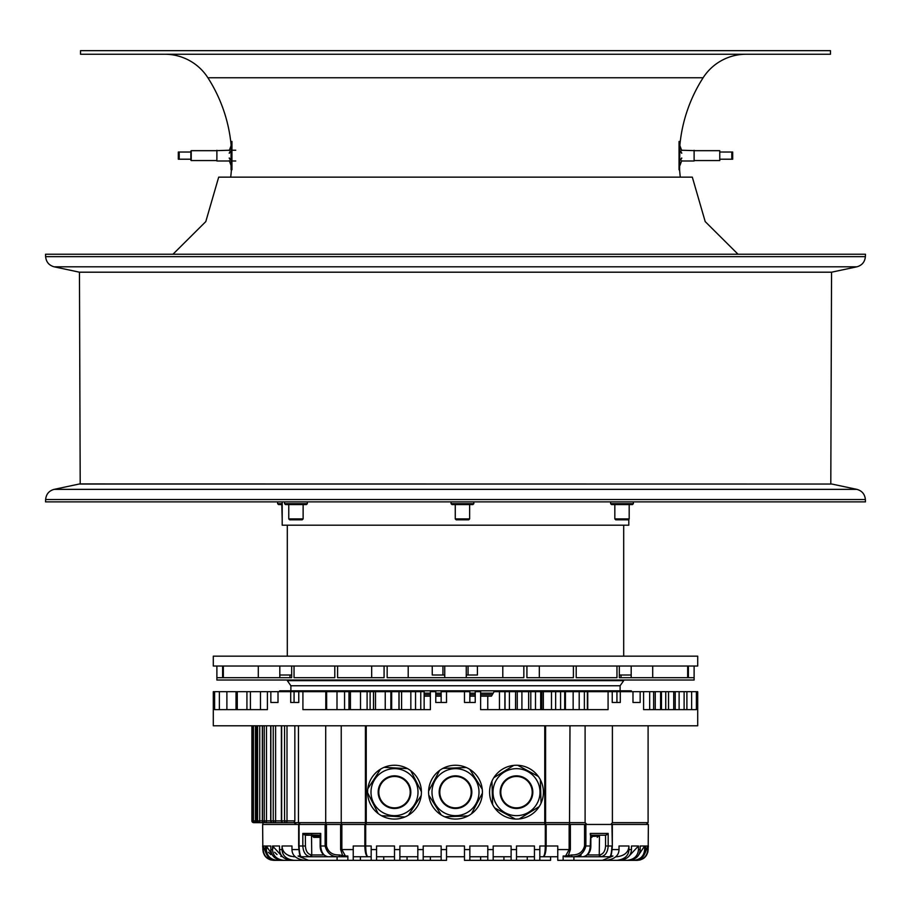 <?xml version="1.0" encoding="UTF-8"?>
<svg xmlns="http://www.w3.org/2000/svg" width="911" height="911" viewBox="0 0 911 911"><rect width="100%" height="100%" fill="white"/><g stroke="black" fill="none" stroke-linecap="round" stroke-linejoin="round"><path stroke-width="1.37" d="M455.5 656.171L213.299 656.171L213.299 666.032L697.701 666.032L697.701 656.171L455.5 656.171M287.307 680.027L287.307 680.642L623.693 680.642L623.693 680.027M623.693 680.642L620.106 685.767L290.894 685.767L287.307 680.642M282.194 501.881L282.194 525.203L628.806 525.203L628.806 519.293M472.946 504.569L451.958 504.569L451.059 503.669L473.845 503.669L472.946 504.569M451.059 501.881L451.059 503.669M473.845 501.881L473.845 503.669M444.739 675.005L432.247 675.005L432.247 666.032M477.421 666.032L477.421 675.005L466.261 675.005M442.94 675.005L442.94 666.032M468.06 666.032L468.06 675.005L468.06 666.032M631.186 675.005L619.321 675.005M291.679 675.005L279.814 675.005M688.386 666.032L688.386 677.693L694.114 677.693L694.114 666.032L694.114 680.027L216.886 680.027L216.886 666.032L216.886 677.693L222.614 677.693L222.614 666.032M619.321 666.032L619.321 677.693L687.657 677.693L687.657 666.032M576.207 666.032L576.207 677.693L616.963 677.693L616.963 666.032M526.922 666.032L526.922 677.693L573.406 677.693L573.406 666.032M387.164 666.032L387.164 677.693L523.836 677.693L523.836 666.032M337.594 666.032L337.594 677.693L384.078 677.693L384.078 666.032M294.037 666.032L294.037 677.693L334.792 677.693L334.792 666.032M223.343 666.032L223.343 677.693L291.679 677.693L291.679 666.032M621.04 675.005L621.04 677.693M539.323 666.032L539.323 677.693M502.792 666.032L502.792 677.693M289.96 677.693L289.96 675.005M371.677 666.032L371.677 677.693M408.208 677.693L408.208 666.032M430.379 696.175L424.15 696.175M441.152 696.175L435.765 696.175M475.235 696.175L469.848 696.175M487.761 709.635L487.761 696.175L491.45 696.175L480.621 696.175M492.339 694.672L480.621 694.672M475.235 694.672L469.848 694.672M441.152 694.672L435.765 694.672M430.379 694.672L424.15 694.672M424.15 693.169L430.379 693.169M435.765 693.169L441.152 693.169M469.848 693.169L475.235 693.169M480.621 693.169L493.227 693.169M279.677 691.688L279.677 690.8L631.323 690.8L631.323 691.688M612.397 725.782L612.397 822.656L610.814 824.455L586.957 824.455L585.101 822.656L585.101 725.782M262.915 822.656L253.679 822.656A1.799 1.799 -90 0 1 251.891 820.868L251.891 813.5M296.371 824.455L294.845 822.644L294.845 824.455M286.999 725.782L286.999 820.868A1.799 0.957 90 0 1 286.043 822.656L293.866 822.656L294.845 820.868L294.857 725.782M267.139 822.656L272.833 822.656M262.414 725.782L262.414 820.868A1.799 1.697 90 0 0 264.122 822.656L264.429 822.656M253.679 822.382L262.892 822.656L262.892 824.455M300.334 824.455L298.455 822.656L298.455 725.782M325.705 725.782L325.705 822.656L341.238 822.656L341.727 824.455M569.99 725.782L569.512 824.455M326.263 824.455L325.705 822.656L294.857 822.656M294.845 820.868L284.539 820.868A1.799 1.503 -90 0 0 286.043 822.656L283.184 822.656A1.799 1.537 90 0 1 281.658 820.868L284.539 820.868L284.539 725.782M283.15 822.656L265.898 822.656A1.799 1.685 -90 0 1 264.213 820.868L264.213 725.782M266.49 725.782L266.49 820.868L262.322 820.868A1.799 1.799 0 0 0 264.122 822.656L254.647 822.656A1.799 1.788 90 0 1 252.859 820.868L253.474 820.868L253.474 725.782M365.402 725.782L365.402 822.656L366.245 822.656L366.245 824.455A1.799 0.843 -90 0 1 365.402 822.656L341.238 822.656L341.238 725.782M410.793 770.74A26.909 26.909 0 0 0 409.198 769.613A26.909 26.909 0 0 1 410.793 770.74L421.406 791.67A26.909 26.909 0 0 0 410.793 770.74M421.406 791.67A26.909 26.909 0 0 1 421.201 795.565L408.379 815.22A26.909 26.909 0 0 0 421.201 795.565M408.379 815.22A26.909 26.909 0 0 1 404.905 816.985L381.481 815.709A26.909 26.909 0 0 0 404.905 816.985M381.481 815.709A26.909 26.909 0 0 1 378.202 813.58L367.589 792.661A26.909 26.909 0 0 1 367.805 788.755L380.616 769.112A26.909 26.909 0 0 1 384.1 767.347L407.524 768.611A26.909 26.909 0 0 1 409.198 769.613M367.589 792.661A26.909 26.909 0 0 0 378.202 813.58M380.616 769.112A26.909 26.909 0 0 0 367.805 788.755M407.524 768.611A26.909 26.909 0 0 0 384.1 767.347M407.342 772.471A23.504 23.504 0 0 1 414.186 804.994A23.504 23.504 0 0 1 381.663 811.849A23.504 23.504 0 0 1 374.808 779.326A23.504 23.504 0 0 1 407.342 772.471M385.922 805.313A15.703 15.703 0 0 0 407.65 800.735A15.703 15.703 0 0 0 403.072 779.007A15.703 15.703 0 0 0 381.356 783.585A15.703 15.703 0 0 0 385.922 805.313M516.047 776.468A15.703 15.703 0 0 0 500.811 792.616A15.703 15.703 0 0 0 516.947 807.852A15.703 15.703 0 0 0 532.195 791.716A15.703 15.703 0 0 0 516.047 776.468M515.82 768.668A23.504 23.504 0 0 1 539.995 791.488A23.504 23.504 0 0 1 517.175 815.652A23.504 23.504 0 0 1 493.01 792.832A23.504 23.504 0 0 1 515.82 768.668M492.623 804.584L491.951 781.137A26.909 26.909 0 0 1 493.808 777.698L513.781 765.388A26.909 26.909 0 0 1 517.676 765.274L538.321 776.423A26.909 26.909 0 0 1 540.371 779.736L541.043 803.195A26.909 26.909 0 0 1 539.198 806.622L519.224 818.932A26.909 26.909 0 0 1 515.319 819.046L494.673 807.909A26.909 26.909 0 0 1 491.951 781.137M494.673 807.909A26.909 26.909 0 0 0 515.319 819.046M513.781 765.388A26.909 26.909 0 0 0 493.808 777.698M538.321 776.423A26.909 26.909 0 0 0 517.676 765.274M541.043 803.195A26.909 26.909 0 0 0 540.371 779.736M519.224 818.932A26.909 26.909 0 0 0 539.198 806.622M448.144 806.03A15.703 15.703 0 0 0 469.37 799.516A15.703 15.703 0 0 0 462.856 778.29A15.703 15.703 0 0 0 441.63 784.804A15.703 15.703 0 0 0 448.144 806.03M444.488 812.931A23.504 23.504 0 0 1 434.729 781.16A23.504 23.504 0 0 1 466.512 771.401A23.504 23.504 0 0 1 476.271 803.172A23.504 23.504 0 0 1 444.488 812.931M482.397 793.139L471.408 813.865A26.909 26.909 0 0 1 468.095 815.937L444.659 816.791A26.909 26.909 0 0 1 441.209 814.958L428.751 795.087A26.909 26.909 0 0 1 428.603 791.181L439.592 770.455A26.909 26.909 0 0 1 442.905 768.383L466.341 767.529A26.909 26.909 0 0 1 469.791 769.362L482.249 789.245A26.909 26.909 0 0 1 471.408 813.865M482.249 789.245A26.909 26.909 0 0 0 442.905 768.383M444.659 816.791A26.909 26.909 0 0 0 468.095 815.937M428.751 795.087A26.909 26.909 0 0 0 441.209 814.958M439.592 770.455A26.909 26.909 0 0 0 428.603 791.181M697.701 725.782L213.299 725.782L213.299 691.688L213.459 702.461L214.108 702.461L214.609 691.688L214.609 709.635L267.401 709.635L267.401 691.688L270.852 691.688L270.852 702.461L278.014 702.461L278.014 691.688L290.7 691.688L290.7 702.461L298.762 702.461L298.762 691.688L302.919 691.688L302.919 709.635L430.379 709.635L430.379 691.688L435.765 691.688L435.765 702.461L446.527 702.461L446.527 691.688L464.473 691.688L464.473 702.461L475.235 702.461L475.235 691.688L480.621 691.688L480.621 709.635L608.081 709.635L608.081 691.688L612.238 691.688L612.238 702.461L620.3 702.461L620.3 691.688L632.986 691.688L632.986 702.461L640.148 702.461L640.148 691.688L643.599 691.688L643.599 709.635L696.391 709.635L696.391 691.688L696.892 702.461L697.541 702.461L697.701 691.688L697.701 725.782M213.459 691.688L214.108 691.688M214.609 691.688L219.369 691.688L219.369 709.635L214.609 709.635M219.369 691.688L267.401 691.688M270.852 691.688L278.014 691.688M278.014 702.461L270.852 702.461M302.919 691.688L424.15 691.688L424.15 709.635M446.527 691.688L441.152 691.688L441.152 702.461L435.765 702.461M475.235 702.461L469.848 702.461L469.848 691.688L464.473 691.688M491.45 696.175L494.081 691.688L608.081 691.688M632.986 691.688L640.148 691.688M640.148 702.461L632.986 702.461M643.599 691.688L696.391 691.688M696.391 709.635L691.631 709.635L691.631 691.688M696.892 691.688L697.541 691.688M697.541 702.461L696.892 702.461M686.894 691.688L686.894 709.635M684.115 691.688L684.115 709.635M679.116 691.688L679.116 709.635M673.719 691.688L673.719 709.635M668.526 691.688L668.526 709.635M660.577 691.688L660.577 709.635M655.26 691.688L655.26 709.635M649.668 691.688L649.668 709.635L643.599 709.635M612.238 691.688L620.3 691.688M616.929 691.688L616.929 702.461L612.238 702.461M584.361 691.688L584.361 709.635M579.202 691.688L579.202 709.635M560.584 691.688L560.584 709.635M555.642 691.688L555.642 709.635M535.497 691.688L535.497 709.635M530.806 691.688L530.806 709.635M509.397 691.688L509.397 709.635M505.036 691.688L505.036 709.635M401.603 691.688L401.603 709.635M399.052 691.688L399.052 709.635M375.503 691.688L375.503 709.635M373.499 691.688L373.499 709.635M350.416 691.688L350.416 709.635M348.981 691.688L348.981 709.635M326.639 691.688L326.639 709.635M325.796 691.688L325.796 709.635M298.762 702.461L294.071 702.461L294.071 691.688L298.762 691.688M290.7 691.688L294.071 691.688M267.401 709.635L260.466 709.635L260.466 691.688M250.423 691.688L250.423 709.635M237.281 691.688L237.281 709.635M226.885 691.688L226.885 709.635M214.108 702.461L213.459 702.461M632.496 504.569L611.509 504.569L610.609 503.669L633.396 503.669L632.496 504.569M610.609 501.881L610.609 503.669M633.396 501.881L633.396 503.669M306.438 504.569L285.45 504.569L284.551 503.669L307.337 503.669L306.438 504.569M284.551 501.881L284.551 503.669M307.337 501.881L307.337 503.669M282.194 504.569L278.504 504.569L277.604 503.669L282.194 503.669M277.604 501.881L277.604 503.669M612.238 849.576L619.024 849.576L619.024 845.989L628.954 845.989L628.954 849.576L631.471 849.576L631.471 845.989L638.463 845.989L638.463 849.576L640.171 849.576L640.171 845.989L644.646 845.989L644.646 849.576L645.637 849.576L645.637 845.989L647.835 845.989L648.154 849.576L648.37 824.455L340.623 824.455L340.623 849.576L342.456 854.951L342.285 856.75L347.854 856.75L327.949 856.739C323.553 855.873 321.15 852.297 320.752 845.989L325.125 845.989C327.095 853.425 331.763 857.012 339.165 856.75L339.325 854.951C332.515 855.167 328.222 852.184 326.445 845.989L325.125 845.989L325.125 824.455L262.63 824.455L262.846 849.576C263.495 856.112 267.082 859.699 273.619 860.337L273.972 860.337C267.401 859.677 263.803 856.089 263.165 849.576L263.165 845.989L266.035 853.288M340.623 824.455L325.125 824.455M364.844 824.455L364.844 845.989C365.026 852.594 366.063 856.181 367.953 856.75C366.575 856.181 365.823 852.594 365.687 845.989L353.24 845.989L353.24 860.337L294.094 860.337C286.396 859.358 282.376 855.771 282.046 849.576L282.865 853.482M343.766 856.75L346.26 856.75A1.799 1.036 -90 0 1 345.428 856.033L347.854 856.033L347.854 860.337L353.24 860.337L353.24 849.576L353.24 856.75L371.176 856.75L353.24 856.75L353.24 849.576L341.853 849.576L341.853 824.455M294.094 856.75L295.221 856.75L294.094 856.75C286.396 855.793 282.376 852.206 282.046 845.989L282.046 849.576L279.529 849.576L279.529 845.989L272.537 845.989L272.537 849.576C273.038 855.941 276.83 859.528 283.925 860.337L273.619 860.337M304.821 860.337C296.394 859.187 292.112 855.6 291.975 849.576L291.975 845.989L282.046 845.989M299.81 856.75L298.068 856.033L299.753 856.033A1.799 1.469 90 0 0 300.926 856.75L337.093 856.75L337.093 860.337L283.925 860.337M308.624 860.337L298.068 856.033M327.801 856.727L301.678 856.75C300.288 856.989 299.423 853.402 299.081 845.989L298.671 824.455M300.186 854.951L299.753 856.033L300.186 854.951M299.081 824.455L299.081 845.989L302.828 845.989L302.828 833.428L305.447 835.228L311.516 835.216L311.744 854.951M310.184 856.739L311.528 854.951C307.804 854.233 305.777 851.238 305.447 845.989L302.828 845.989C303.249 852.309 305.697 855.896 310.184 856.739L311.528 854.951M304.172 834.772L320.148 835.216L305.367 835.216L305.447 845.989M320.308 834.146L320.752 833.428L320.592 835.216M319.123 837.368L313.737 837.368L319.123 837.368M299.742 855.44L299.753 856.033M276.284 860.337C269.61 859.654 265.966 856.067 265.363 849.576L265.363 845.989L263.165 845.989M272.936 855.839L266.354 845.989L266.354 849.576C266.946 856.044 270.601 859.631 277.343 860.337M282.103 860.337C275.111 859.563 271.353 855.976 270.829 849.576L270.829 845.989L266.354 845.989L266.707 848.688M365.687 824.455L365.687 845.989L371.176 845.989L371.176 860.337L353.24 860.337M441.152 856.75L423.205 856.75L430.379 856.75L430.379 860.337L371.176 860.337M294.094 860.337L337.093 860.337M394.497 856.75L376.562 856.75L383.736 856.75L383.736 860.337L376.562 860.337L376.562 845.989L394.497 845.989L394.497 860.337M543.047 856.75C544.926 856.181 545.962 852.594 546.156 845.989L557.76 845.989L557.76 856.75L543.047 856.75L550.586 856.75L550.586 860.337L539.824 860.337L539.824 845.989L545.313 845.989C545.177 852.594 544.414 856.181 543.047 856.75L539.824 856.75M516.503 860.337L516.503 845.989L534.438 845.989L534.438 860.337L464.473 860.337L464.473 849.576L469.848 849.576L469.848 845.989L487.795 845.989L487.795 860.337L480.621 860.337L480.621 856.75M493.181 860.337L493.181 845.989L511.117 845.989L511.117 860.337L503.942 860.337L503.942 856.75M430.379 860.337L446.527 860.337L446.527 845.989L464.473 845.989L464.473 849.576M423.205 860.337L423.205 845.989L441.152 845.989L441.152 860.337M417.819 856.75L399.883 856.75L407.058 856.75L407.058 860.337L399.883 860.337L399.883 845.989L417.819 845.989L417.819 860.337M557.76 860.337L557.76 849.576L557.76 860.337L637.381 860.337L573.907 860.337L573.907 856.75L611.19 856.75L568.715 856.75L568.544 854.951L570.377 849.576L570.377 824.455M571.675 854.951L571.835 856.75C579.259 856.989 583.928 853.402 585.875 845.989L584.555 845.989C582.801 852.172 578.508 855.156 571.675 854.951L565.572 856.033A1.799 1.036 90 0 1 564.74 856.75L568.715 856.75M557.76 849.576L569.147 849.576L565.572 856.033L563.146 856.033L563.146 856.75M610.074 856.75A1.799 1.469 -90 0 0 611.247 856.033L611.258 855.44M611.19 856.75L612.932 856.033L611.247 856.033L610.814 854.951M464.473 853.869L464.473 852.309M446.527 852.309L446.527 853.914M464.473 857.502L464.473 856.75L446.527 856.75L446.527 857.456M273.585 860.337L270.465 859.87M269.474 859.506L264.93 855.941M263.188 852.263L263.165 849.576M407.058 860.337L399.883 860.337M383.736 860.337L376.562 860.337M272.901 848.699L272.537 845.989L282.456 856.659L280.782 856.34M279.529 849.576C279.916 855.828 283.868 859.415 291.395 860.337M469.848 860.337L469.848 849.576M487.795 856.75L469.848 856.75M511.117 856.75L493.181 856.75M527.264 856.75L527.264 860.337L539.824 860.337M534.438 856.75L516.503 856.75M628.954 845.989C628.613 852.206 624.593 855.793 616.906 856.75L615.779 856.75M563.146 860.337L563.146 856.033M583.051 856.739L583.051 856.739C587.447 855.896 589.838 852.309 590.248 845.989L590.692 834.146M583.177 856.727L583.108 856.739C588.233 855.44 590.818 851.853 590.852 845.989L590.852 834.806M599.256 854.951L599.484 835.216L605.656 835.216L590.852 835.216M587.242 854.951L599.233 854.951A1.799 1.23 90 0 0 600.463 856.75L600.816 856.739C605.314 855.873 607.762 852.297 608.172 845.989L611.919 845.989C611.566 853.425 610.7 857.012 609.322 856.75C610.643 858.64 611.645 855.053 612.34 845.989L611.919 824.455M590.408 835.216L590.248 833.428L608.172 833.428L608.172 845.989L605.553 845.989C605.211 851.25 603.184 854.233 599.472 854.951L600.816 856.739L599.905 856.215M608.172 833.428L605.633 835.216L599.484 835.216M605.553 845.989L605.553 835.228L606.828 834.772M591.877 837.368L590.852 837.368M612.932 856.033L602.376 860.337M619.024 849.576C618.876 855.623 614.595 859.21 606.179 860.337M628.954 849.576C628.624 855.782 624.604 859.369 616.906 860.337M631.471 849.576C631.084 855.839 627.121 859.426 619.605 860.337M638.463 845.989L628.544 856.659M638.463 849.576C637.962 855.941 634.17 859.528 627.075 860.337M640.171 849.576C639.647 855.987 635.889 859.574 628.897 860.337M644.646 845.989L638.064 855.85M644.646 849.576C644.054 856.044 640.387 859.631 633.657 860.337M645.637 849.576C645.034 856.067 641.401 859.665 634.716 860.337M647.835 845.989L644.977 853.288M647.835 849.576C647.186 856.101 643.587 859.688 637.028 860.337M648.154 849.576C647.516 856.112 643.929 859.699 637.381 860.337M648.154 849.599L647.801 852.332M646.081 855.919L643.713 858.287M640.182 859.973L637.404 860.337M347.854 856.033L347.854 856.75L347.854 856.033M342.285 856.75L343.515 856.75M288.388 855.475L290.973 856.386M274.621 852.206L277.024 854.552M268.415 852.263L270.806 854.643M305.982 849.576L306.495 850.908M309.899 854.541L311.46 854.939M601.362 854.416L602.945 853.22M339.325 854.951L345.428 856.033L341.853 849.576L340.623 849.576M347.854 860.337L347.854 856.75M311.721 833.428L311.721 835.216M45.55 501.881L865.45 501.881L865.37 499.513L45.63 499.513L45.55 501.881M831.914 484.048L856.852 489.355L54.148 489.355L79.086 484.048L831.914 484.048L80.202 483.935L79.451 272.195L54.159 266.821L856.841 266.821C862 265.374 864.846 261.992 865.37 256.663L45.63 256.663C46.154 261.992 49 265.374 54.159 266.821M830.798 483.935L831.549 272.195L79.451 272.195L831.549 272.195L856.841 266.821M738.024 254.226L705.205 221.601L692.314 177.144L218.686 177.144L205.795 221.601L172.976 254.226M45.63 256.663L45.55 254.226L865.45 254.226L865.37 256.663M830.468 54.25L80.532 54.25L80.532 50.663L830.468 50.663L830.468 54.25M679.936 144.507A150.702 150.702 0 0 1 703.121 77.754A51.13 51.13 0 0 1 746.143 54.25M231.064 144.507A150.702 150.702 0 0 0 207.879 77.754A51.13 51.13 0 0 0 164.857 54.25M680.301 177.144A150.702 150.702 0 0 1 679.23 160.996M230.699 177.144A150.702 150.702 0 0 0 231.405 169.788M694.114 150.304L694.114 160.996L681.599 160.996M679.048 141.444L679.048 169.788M679.936 141.444L679.595 169.788M679.936 150.543L681.735 152.957M681.735 153.264L679.936 150.85M679.936 145.771L681.735 150.6L679.936 145.771M681.735 160.643L679.936 165.46L681.735 160.643M681.735 158.286L679.936 160.7M679.936 160.382L681.735 157.967M216.886 150.304L216.886 160.94M231.952 169.788L231.952 141.444M231.064 169.788L231.064 141.444M231.064 160.7L229.265 158.286M229.265 157.967L231.064 160.382M231.064 165.46L229.265 160.643L231.064 165.46M229.265 150.6L231.064 145.771L229.265 150.6M229.265 152.957L231.064 150.543M231.064 150.85L229.265 153.264M614.834 504.569L614.834 518.917L615.722 519.817L628.283 519.817L629.182 518.917L629.182 504.569M614.834 518.917L629.182 518.917M281.818 504.569L282.194 519.293M288.764 504.569L288.764 518.917L289.664 519.817L302.224 519.817L303.124 518.917L303.124 504.569M288.764 518.917L303.124 518.917M455.272 504.569L455.272 518.917L456.172 519.817L468.732 519.817L469.632 518.917L469.632 504.569M455.272 518.917L469.632 518.917M694.114 160.552L719.77 160.552L719.77 150.679L719.77 160.552M695.025 150.679L719.77 150.679M720.134 159.209L732.683 159.209L732.683 152.035L720.134 152.035M732.683 159.209L732.683 152.035M731.966 159.209L731.966 152.035M191.23 160.552L216.886 160.552L191.23 160.552L191.23 150.679L215.975 150.679L191.23 150.679M190.866 160.188L190.866 151.044M178.317 159.209L178.317 152.035L178.317 159.209L190.866 159.209M178.488 159.209L178.488 152.035L190.866 152.035M179.205 159.209L179.205 152.035L178.852 159.209M179.034 159.209L179.034 152.035M251.891 725.794L251.891 820.868L252.859 820.868A1.799 1.799 0 0 0 254.647 822.656M252.859 725.782L252.859 820.868L252.859 725.782M256.39 725.782L256.39 820.868L257.597 820.868L257.597 725.782M270.874 725.782L270.874 820.868L273.232 820.868L273.232 725.794M281.658 725.782L281.658 820.868M612.397 822.656L648.097 822.656L648.097 725.782M366.245 725.782L366.245 822.656L544.755 822.656L544.755 824.455A1.799 0.843 -90 0 0 545.598 822.656L585.101 822.656M544.755 725.782L544.755 822.656L545.598 822.656L545.598 725.782M275.612 725.782L275.612 820.868L281.385 820.868A1.799 1.799 0 0 0 283.184 822.656M275.612 820.868A1.799 0.774 90 0 1 274.837 822.656A1.799 1.606 -90 0 1 273.232 820.868L275.612 820.868M265.898 822.656A1.799 0.592 90 0 0 266.49 820.868L270.874 820.868A1.799 1.628 90 0 0 272.503 822.656A1.799 1.799 0 0 1 270.704 820.868L270.704 725.782M259.737 725.782L259.737 820.868L262.322 820.868L262.322 725.782M259.737 820.868L259.339 822.656A1.799 1.742 -90 0 1 257.597 820.868L259.737 820.868M255.456 725.782L255.456 820.868L256.39 820.868A1.799 1.754 90 0 0 258.143 822.656A1.799 1.799 0 0 1 256.344 820.868L256.344 725.782M255.456 820.868L255.251 822.656A1.799 1.776 -90 0 1 253.474 820.868L255.456 820.868M403.414 778.484A16.33 16.33 0 0 1 408.174 801.076A16.33 16.33 0 0 1 385.581 805.836A16.33 16.33 0 0 1 380.821 783.244A16.33 16.33 0 0 1 403.414 778.484M516.025 775.842A16.33 16.33 0 0 1 532.821 791.693A16.33 16.33 0 0 1 516.97 808.478A16.33 16.33 0 0 1 500.185 792.627A16.33 16.33 0 0 1 516.025 775.842M447.859 806.588A16.33 16.33 0 0 1 441.072 784.519A16.33 16.33 0 0 1 463.141 777.732A16.33 16.33 0 0 1 469.928 799.812A16.33 16.33 0 0 1 447.859 806.588M653.62 709.635L653.62 691.688M661.466 691.688L661.466 709.635M665.736 709.635L665.736 691.688M675.21 709.635L675.21 691.688M587.367 709.635L587.367 691.688M564.706 709.635L564.706 691.688M540.667 709.635L540.667 691.688M515.558 709.635L515.558 691.688M504.876 691.688L504.876 709.635M528.642 691.688L528.642 709.635M551.497 691.688L551.497 709.635M573.144 691.688L573.144 709.635M410.838 709.635L410.838 691.688M385.239 709.635L385.239 691.688M391.662 709.635L391.662 691.688M398.972 709.635L398.972 691.688M360.517 709.635L360.517 691.688M370.117 709.635L370.117 691.688M337.002 709.635L337.002 691.688M420.757 709.635L420.757 691.688M246.927 709.635L246.927 691.688M236.017 709.635L236.017 691.688M326.445 824.455L326.445 845.989M302.828 833.428L320.752 833.428L320.752 845.989L320.148 845.989C320.251 851.796 322.824 855.372 327.892 856.739L327.949 856.739M311.699 854.951L323.758 854.951M310.537 856.75A1.799 1.23 -90 0 0 311.767 854.951M320.148 836.48L312.849 836.48L320.148 836.116M265.363 849.576L266.354 849.576M270.829 849.576L272.537 849.576M291.975 849.576L298.762 849.576M360.414 856.75L360.414 860.337M371.176 849.576L376.562 849.576M546.156 824.455L546.156 845.989L545.313 845.989L545.313 824.455M534.438 849.576L539.824 849.576M511.117 849.576L516.503 849.576M487.795 849.576L493.181 849.576M441.152 849.576L446.527 849.576M417.819 849.576L423.205 849.576M394.497 849.576L399.883 849.576M569.147 824.455L569.147 849.576L570.377 849.576M584.555 845.989L584.555 824.455M590.852 845.989L585.875 845.989L585.875 824.455M612.329 824.455L612.329 845.989L612.34 824.455M590.852 836.116L598.151 836.116L599.051 835.216M590.852 836.48L598.151 836.116M703.121 77.754L207.879 77.754M731.795 159.209L731.795 152.035M732.512 159.209L732.512 152.035M732.148 159.209L732.148 152.035M290.894 685.767L290.894 690.8M620.106 685.767L620.106 690.8M623.693 525.203L623.693 656.171M287.307 525.203L287.307 656.171M279.814 666.032L279.814 677.693M258.291 666.032L258.291 677.693M466.261 666.032L466.261 677.693M444.739 666.032L444.739 677.693M652.709 666.032L652.709 677.693M631.186 666.032L631.186 677.693M251.869 820.868L253.668 822.656M648.097 822.656L646.298 824.455M281.385 820.868L281.385 725.782M565.424 691.688L565.424 709.635M541.829 691.688L541.829 709.635M517.266 691.688L517.266 709.635M499.456 691.688L499.456 709.635M521.912 691.688L521.912 709.635M543.355 691.688L543.355 709.635M587.743 691.688L587.743 709.635M390.865 691.688L390.865 709.635M367.099 691.688L367.099 709.635M344.563 691.688L344.563 709.635M415.553 691.688L415.553 709.635M301.678 856.75C300.3 858.674 299.298 855.087 298.66 845.989L298.66 824.455M312.849 836.48L313.737 837.368M312.849 836.116L311.949 835.216M320.148 845.989L320.148 834.772M262.63 845.989L262.846 848.095M581.104 855.099L579.464 856.739M598.151 836.48L597.263 837.368M648.37 845.989L648.154 848.095M54.148 489.355C48.989 490.79 46.154 494.172 45.63 499.513M856.852 489.355C862.011 490.79 864.846 494.172 865.37 499.513M79.086 484.048L80.202 483.935M695.161 150.679L681.599 150.235M215.839 150.679L229.401 150.235M216.886 160.996L229.401 160.996M231.952 160.996L235.721 160.996M231.952 150.235L235.721 150.235"/></g></svg>
